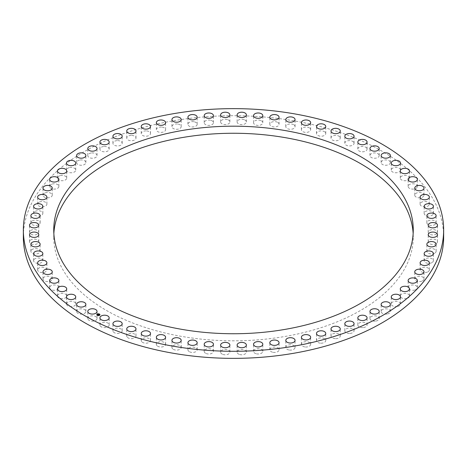 <?xml version="1.0" encoding="UTF-8"?>
<svg xmlns="http://www.w3.org/2000/svg" width="467" height="467" viewBox="0 0 467 467"><rect width="100%" height="100%" fill="white"/><g stroke="black" fill="none" stroke-linecap="round" stroke-linejoin="round"><path stroke-width="0.35" stroke-dasharray="2.33 1.75" d="M87.977 319.241A4.623 2.668 0 0 0 93.073 321.133A4.623 2.668 0 0 0 97.043 318.488A4.623 2.668 0 0 0 96.85 317.735A4.623 2.668 0 0 0 91.76 315.844A4.623 2.668 0 0 0 87.79 318.488A4.623 2.668 0 0 0 87.977 319.241M443.65 237.032A210.15 121.327 0 0 0 292.663 120.614A210.15 121.327 0 0 0 23.35 237.032M53.851 233.5A179.754 103.779 0 0 0 53.746 237.032A179.754 103.779 0 0 0 61.019 266.254A179.754 103.779 0 0 0 259.062 339.76A179.754 103.779 0 0 0 413.254 237.032A179.754 103.779 0 0 0 413.149 233.5M100.23 325.896A4.623 2.668 0 0 0 105.396 327.565A4.623 2.668 0 0 0 109.173 324.939A4.623 2.668 0 0 0 108.864 323.975A4.623 2.668 0 0 0 103.703 322.312A4.623 2.668 0 0 0 99.92 324.939A4.623 2.668 0 0 0 100.23 325.896M113.399 331.949A4.623 2.668 0 0 0 118.595 333.385A4.623 2.668 0 0 0 122.185 330.788A4.623 2.668 0 0 0 121.724 329.62A4.623 2.668 0 0 0 116.528 328.184A4.623 2.668 0 0 0 112.938 330.788A4.623 2.668 0 0 0 113.399 331.949M127.386 337.349A4.623 2.668 0 0 0 132.587 338.569A4.623 2.668 0 0 0 135.99 335.995A4.623 2.668 0 0 0 135.348 334.635A4.623 2.668 0 0 0 130.147 333.415A4.623 2.668 0 0 0 126.744 335.995A4.623 2.668 0 0 0 127.386 337.349M142.096 342.066A4.623 2.668 0 0 0 147.274 343.07A4.623 2.668 0 0 0 150.497 340.525A4.623 2.668 0 0 0 149.644 338.984A4.623 2.668 0 0 0 144.466 337.98A4.623 2.668 0 0 0 141.244 340.525A4.623 2.668 0 0 0 142.096 342.066M157.432 346.065A4.623 2.668 0 0 0 162.557 346.858A4.623 2.668 0 0 0 165.598 344.348A4.623 2.668 0 0 0 164.512 342.632A4.623 2.668 0 0 0 159.387 341.838A4.623 2.668 0 0 0 156.346 344.348A4.623 2.668 0 0 0 157.432 346.065M173.286 349.322A4.623 2.668 0 0 0 178.33 349.911A4.623 2.668 0 0 0 181.196 347.442A4.623 2.668 0 0 0 179.853 345.557A4.623 2.668 0 0 0 174.81 344.973A4.623 2.668 0 0 0 171.944 347.442A4.623 2.668 0 0 0 173.286 349.322M189.549 351.809A4.623 2.668 0 0 0 194.494 352.2A4.623 2.668 0 0 0 197.179 349.777A4.623 2.668 0 0 0 195.556 347.746A4.623 2.668 0 0 0 190.618 347.355A4.623 2.668 0 0 0 187.932 349.777A4.623 2.668 0 0 0 189.549 351.809M206.116 353.513A4.623 2.668 0 0 0 210.926 353.723A4.623 2.668 0 0 0 213.442 351.342A4.623 2.668 0 0 0 211.522 349.176A4.623 2.668 0 0 0 206.712 348.966A4.623 2.668 0 0 0 204.196 351.342A4.623 2.668 0 0 0 206.116 353.513M222.87 354.418A4.623 2.668 0 0 0 227.534 354.453A4.623 2.668 0 0 0 229.881 352.13A4.623 2.668 0 0 0 227.639 349.841A4.623 2.668 0 0 0 222.975 349.806A4.623 2.668 0 0 0 220.628 352.13A4.623 2.668 0 0 0 222.87 354.418M239.699 354.523A4.623 2.668 0 0 0 246.372 352.13A4.623 2.668 0 0 0 243.792 349.736A4.623 2.668 0 0 0 237.119 352.13A4.623 2.668 0 0 0 239.699 354.523M256.482 353.828A4.623 2.668 0 0 0 262.804 351.342A4.623 2.668 0 0 0 259.88 348.861A4.623 2.668 0 0 0 253.558 351.342A4.623 2.668 0 0 0 256.482 353.828M273.107 352.334A4.623 2.668 0 0 0 279.068 349.777A4.623 2.668 0 0 0 275.781 347.22A4.623 2.668 0 0 0 269.821 349.777A4.623 2.668 0 0 0 273.107 352.334M289.464 350.052A4.623 2.668 0 0 0 295.056 347.442A4.623 2.668 0 0 0 291.396 344.827A4.623 2.668 0 0 0 285.804 347.442A4.623 2.668 0 0 0 289.464 350.052M305.441 346.999A4.623 2.668 0 0 0 310.654 344.348A4.623 2.668 0 0 0 306.621 341.698A4.623 2.668 0 0 0 301.402 344.348A4.623 2.668 0 0 0 305.441 346.999M320.922 343.192A4.623 2.668 0 0 0 325.756 340.525A4.623 2.668 0 0 0 321.343 337.857A4.623 2.668 0 0 0 316.503 340.525A4.623 2.668 0 0 0 320.922 343.192M335.808 338.663A4.623 2.668 0 0 0 340.256 335.995A4.623 2.668 0 0 0 335.464 333.327A4.623 2.668 0 0 0 331.01 335.995A4.623 2.668 0 0 0 335.808 338.663M349.993 333.438A4.623 2.668 0 0 0 354.062 330.788A4.623 2.668 0 0 0 348.884 328.132A4.623 2.668 0 0 0 344.815 330.788A4.623 2.668 0 0 0 349.993 333.438M363.384 327.554A4.623 2.668 0 0 0 367.08 324.939A4.623 2.668 0 0 0 361.522 322.323A4.623 2.668 0 0 0 357.827 324.939A4.623 2.668 0 0 0 363.384 327.554M375.888 321.051A4.623 2.668 0 0 0 379.21 318.488A4.623 2.668 0 0 0 373.285 315.925A4.623 2.668 0 0 0 369.957 318.488A4.623 2.668 0 0 0 375.888 321.051M387.417 313.976A4.623 2.668 0 0 0 390.377 311.483A4.623 2.668 0 0 0 384.09 308.991A4.623 2.668 0 0 0 381.13 311.483A4.623 2.668 0 0 0 387.417 313.976M397.896 306.375A4.623 2.668 0 0 0 400.505 303.97A4.623 2.668 0 0 0 393.868 301.565A4.623 2.668 0 0 0 391.258 303.97A4.623 2.668 0 0 0 397.896 306.375M407.253 298.302A4.623 2.668 0 0 0 409.53 296.002A4.623 2.668 0 0 0 407.195 293.685A4.623 2.668 0 0 0 402.548 293.702A4.623 2.668 0 0 0 400.277 296.002A4.623 2.668 0 0 0 402.612 298.32A4.623 2.668 0 0 0 407.253 298.302M415.426 289.809A4.623 2.668 0 0 0 417.375 287.625A4.623 2.668 0 0 0 414.877 285.255A4.623 2.668 0 0 0 410.079 285.448A4.623 2.668 0 0 0 408.129 287.625A4.623 2.668 0 0 0 410.627 290.001A4.623 2.668 0 0 0 415.426 289.809M422.349 280.953A4.623 2.668 0 0 0 424.001 278.91A4.623 2.668 0 0 0 421.327 276.487A4.623 2.668 0 0 0 416.401 276.867A4.623 2.668 0 0 0 414.749 278.91A4.623 2.668 0 0 0 417.422 281.327A4.623 2.668 0 0 0 422.349 280.953M427.988 271.8A4.623 2.668 0 0 0 429.354 269.903A4.623 2.668 0 0 0 426.505 267.439A4.623 2.668 0 0 0 421.473 268.005A4.623 2.668 0 0 0 420.107 269.903A4.623 2.668 0 0 0 422.95 272.366A4.623 2.668 0 0 0 427.988 271.8M432.296 262.407A4.623 2.668 0 0 0 433.405 260.674A4.623 2.668 0 0 0 430.376 258.169A4.623 2.668 0 0 0 425.262 258.94A4.623 2.668 0 0 0 424.153 260.674A4.623 2.668 0 0 0 427.177 263.178A4.623 2.668 0 0 0 432.296 262.407M435.244 252.845A4.623 2.668 0 0 0 436.12 251.281A4.623 2.668 0 0 0 432.909 248.742A4.623 2.668 0 0 0 427.737 249.722A4.623 2.668 0 0 0 426.867 251.281A4.623 2.668 0 0 0 430.072 253.826A4.623 2.668 0 0 0 435.244 252.845M436.82 243.173A4.623 2.668 0 0 0 437.48 241.795A4.623 2.668 0 0 0 434.088 239.221A4.623 2.668 0 0 0 428.893 240.417A4.623 2.668 0 0 0 428.227 241.795A4.623 2.668 0 0 0 431.619 244.369A4.623 2.668 0 0 0 436.82 243.173M437.001 233.459A4.623 2.668 0 0 0 437.48 232.274A4.623 2.668 0 0 0 433.907 229.676A4.623 2.668 0 0 0 428.706 231.089A4.623 2.668 0 0 0 428.227 232.274A4.623 2.668 0 0 0 431.8 234.872A4.623 2.668 0 0 0 437.001 233.459M435.793 223.769A4.623 2.668 0 0 0 436.12 222.788A4.623 2.668 0 0 0 432.354 220.161A4.623 2.668 0 0 0 427.188 221.807A4.623 2.668 0 0 0 426.867 222.788A4.623 2.668 0 0 0 430.627 225.409A4.623 2.668 0 0 0 435.793 223.769M433.207 214.166A4.623 2.668 0 0 0 433.405 213.396A4.623 2.668 0 0 0 429.453 210.751A4.623 2.668 0 0 0 424.351 212.625A4.623 2.668 0 0 0 424.153 213.396A4.623 2.668 0 0 0 428.105 216.034A4.623 2.668 0 0 0 433.207 214.166M429.255 204.721A4.623 2.668 0 0 0 429.354 204.167A4.623 2.668 0 0 0 425.215 201.51A4.623 2.668 0 0 0 420.207 203.606A4.623 2.668 0 0 0 420.107 204.167A4.623 2.668 0 0 0 424.246 206.823A4.623 2.668 0 0 0 429.255 204.721M423.96 195.504A4.623 2.668 0 0 0 424.001 195.159A4.623 2.668 0 0 0 419.67 192.497A4.623 2.668 0 0 0 414.789 194.821A4.623 2.668 0 0 0 414.749 195.159A4.623 2.668 0 0 0 419.08 197.827A4.623 2.668 0 0 0 423.96 195.504M417.37 186.561A4.623 2.668 0 0 0 417.375 186.444A4.623 2.668 0 0 0 412.857 183.77A4.623 2.668 0 0 0 408.129 186.321A4.623 2.668 0 0 0 408.129 186.444A4.623 2.668 0 0 0 412.647 189.112A4.623 2.668 0 0 0 417.37 186.561M409.524 177.968A4.623 2.668 0 0 0 404.813 175.399A4.623 2.668 0 0 0 400.277 178.067A4.623 2.668 0 0 0 400.283 178.166A4.623 2.668 0 0 0 404.988 180.741A4.623 2.668 0 0 0 409.53 178.067A4.623 2.668 0 0 0 409.524 177.968M400.476 169.778A4.623 2.668 0 0 0 395.607 167.431A4.623 2.668 0 0 0 391.258 170.099A4.623 2.668 0 0 0 391.293 170.42A4.623 2.668 0 0 0 396.162 172.761A4.623 2.668 0 0 0 400.505 170.099A4.623 2.668 0 0 0 400.476 169.778M390.284 162.049A4.623 2.668 0 0 0 385.287 159.93A4.623 2.668 0 0 0 381.13 162.586A4.623 2.668 0 0 0 381.224 163.123A4.623 2.668 0 0 0 386.221 165.242A4.623 2.668 0 0 0 390.377 162.586A4.623 2.668 0 0 0 390.284 162.049M379.023 154.828A4.623 2.668 0 0 0 373.927 152.937A4.623 2.668 0 0 0 369.957 155.581A4.623 2.668 0 0 0 370.15 156.334A4.623 2.668 0 0 0 375.24 158.225A4.623 2.668 0 0 0 379.21 155.581A4.623 2.668 0 0 0 379.023 154.828M366.77 148.173A4.623 2.668 0 0 0 361.604 146.504A4.623 2.668 0 0 0 357.827 149.131A4.623 2.668 0 0 0 358.136 150.094A4.623 2.668 0 0 0 363.297 151.757A4.623 2.668 0 0 0 367.08 149.131A4.623 2.668 0 0 0 366.77 148.173M353.601 142.12A4.623 2.668 0 0 0 348.405 140.684A4.623 2.668 0 0 0 344.815 143.281A4.623 2.668 0 0 0 345.276 144.449A4.623 2.668 0 0 0 350.472 145.885A4.623 2.668 0 0 0 354.062 143.281A4.623 2.668 0 0 0 353.601 142.12M339.614 136.72A4.623 2.668 0 0 0 334.413 135.5A4.623 2.668 0 0 0 331.01 138.074A4.623 2.668 0 0 0 331.652 139.435A4.623 2.668 0 0 0 336.853 140.655A4.623 2.668 0 0 0 340.256 138.074A4.623 2.668 0 0 0 339.614 136.72M324.904 132.003A4.623 2.668 0 0 0 319.726 130.999A4.623 2.668 0 0 0 316.503 133.544A4.623 2.668 0 0 0 317.356 135.086A4.623 2.668 0 0 0 322.534 136.09A4.623 2.668 0 0 0 325.756 133.544A4.623 2.668 0 0 0 324.904 132.003M309.568 128.005A4.623 2.668 0 0 0 304.443 127.211A4.623 2.668 0 0 0 301.402 129.721A4.623 2.668 0 0 0 302.488 131.437A4.623 2.668 0 0 0 307.613 132.231A4.623 2.668 0 0 0 310.654 129.721A4.623 2.668 0 0 0 309.568 128.005M293.714 124.747A4.623 2.668 0 0 0 288.67 124.158A4.623 2.668 0 0 0 285.804 126.627A4.623 2.668 0 0 0 287.147 128.513A4.623 2.668 0 0 0 292.19 129.096A4.623 2.668 0 0 0 295.056 126.627A4.623 2.668 0 0 0 293.714 124.747M277.451 122.261A4.623 2.668 0 0 0 272.506 121.869A4.623 2.668 0 0 0 269.821 124.292A4.623 2.668 0 0 0 271.444 126.323A4.623 2.668 0 0 0 276.382 126.715A4.623 2.668 0 0 0 279.068 124.292A4.623 2.668 0 0 0 277.451 122.261M260.884 120.556A4.623 2.668 0 0 0 256.074 120.346A4.623 2.668 0 0 0 253.558 122.728A4.623 2.668 0 0 0 255.478 124.893A4.623 2.668 0 0 0 260.288 125.103A4.623 2.668 0 0 0 262.804 122.728A4.623 2.668 0 0 0 260.884 120.556M244.13 119.651A4.623 2.668 0 0 0 239.466 119.616A4.623 2.668 0 0 0 237.119 121.94A4.623 2.668 0 0 0 239.361 124.228A4.623 2.668 0 0 0 244.025 124.263A4.623 2.668 0 0 0 246.372 121.94A4.623 2.668 0 0 0 244.13 119.651M227.301 119.546A4.623 2.668 0 0 0 220.628 121.94A4.623 2.668 0 0 0 223.208 124.333A4.623 2.668 0 0 0 229.881 121.94A4.623 2.668 0 0 0 227.301 119.546M210.518 120.241A4.623 2.668 0 0 0 204.196 122.728A4.623 2.668 0 0 0 207.12 125.209A4.623 2.668 0 0 0 213.442 122.728A4.623 2.668 0 0 0 210.518 120.241M193.893 121.735A4.623 2.668 0 0 0 187.932 124.292A4.623 2.668 0 0 0 191.219 126.849A4.623 2.668 0 0 0 197.179 124.292A4.623 2.668 0 0 0 193.893 121.735M177.536 124.018A4.623 2.668 0 0 0 171.944 126.627A4.623 2.668 0 0 0 175.604 129.242A4.623 2.668 0 0 0 181.196 126.627A4.623 2.668 0 0 0 177.536 124.018M161.559 127.071A4.623 2.668 0 0 0 156.346 129.721A4.623 2.668 0 0 0 160.379 132.371A4.623 2.668 0 0 0 165.598 129.721A4.623 2.668 0 0 0 161.559 127.071M146.078 130.877A4.623 2.668 0 0 0 141.244 133.544A4.623 2.668 0 0 0 145.657 136.212A4.623 2.668 0 0 0 150.497 133.544A4.623 2.668 0 0 0 146.078 130.877M131.192 135.407A4.623 2.668 0 0 0 126.744 138.074A4.623 2.668 0 0 0 131.536 140.742A4.623 2.668 0 0 0 135.99 138.074A4.623 2.668 0 0 0 131.192 135.407M117.007 140.631A4.623 2.668 0 0 0 112.938 143.281A4.623 2.668 0 0 0 118.116 145.938A4.623 2.668 0 0 0 122.185 143.281A4.623 2.668 0 0 0 117.007 140.631M103.616 146.515A4.623 2.668 0 0 0 99.92 149.131A4.623 2.668 0 0 0 105.478 151.746A4.623 2.668 0 0 0 109.173 149.131A4.623 2.668 0 0 0 103.616 146.515M91.112 153.018A4.623 2.668 0 0 0 87.79 155.581A4.623 2.668 0 0 0 93.715 158.144A4.623 2.668 0 0 0 97.043 155.581A4.623 2.668 0 0 0 91.112 153.018M79.583 160.093A4.623 2.668 0 0 0 76.623 162.586A4.623 2.668 0 0 0 82.91 165.079A4.623 2.668 0 0 0 85.87 162.586A4.623 2.668 0 0 0 79.583 160.093M69.104 167.694A4.623 2.668 0 0 0 66.495 170.099A4.623 2.668 0 0 0 73.132 172.504A4.623 2.668 0 0 0 75.742 170.099A4.623 2.668 0 0 0 69.104 167.694M59.747 175.767A4.623 2.668 0 0 0 57.47 178.067A4.623 2.668 0 0 0 59.805 180.385A4.623 2.668 0 0 0 64.452 180.367A4.623 2.668 0 0 0 66.723 178.067A4.623 2.668 0 0 0 64.388 175.75A4.623 2.668 0 0 0 59.747 175.767M51.574 184.261A4.623 2.668 0 0 0 49.625 186.444A4.623 2.668 0 0 0 52.123 188.814A4.623 2.668 0 0 0 56.921 188.621A4.623 2.668 0 0 0 58.871 186.444A4.623 2.668 0 0 0 56.373 184.068A4.623 2.668 0 0 0 51.574 184.261M44.651 193.116A4.623 2.668 0 0 0 42.999 195.159A4.623 2.668 0 0 0 45.673 197.582A4.623 2.668 0 0 0 50.599 197.202A4.623 2.668 0 0 0 52.251 195.159A4.623 2.668 0 0 0 49.578 192.743A4.623 2.668 0 0 0 44.651 193.116M39.012 202.269A4.623 2.668 0 0 0 37.646 204.167A4.623 2.668 0 0 0 40.495 206.63A4.623 2.668 0 0 0 45.527 206.064A4.623 2.668 0 0 0 46.893 204.167A4.623 2.668 0 0 0 44.05 201.703A4.623 2.668 0 0 0 39.012 202.269M34.704 211.662A4.623 2.668 0 0 0 33.595 213.396A4.623 2.668 0 0 0 36.624 215.9A4.623 2.668 0 0 0 41.738 215.129A4.623 2.668 0 0 0 42.847 213.396A4.623 2.668 0 0 0 39.823 210.891A4.623 2.668 0 0 0 34.704 211.662M31.756 221.224A4.623 2.668 0 0 0 30.88 222.788A4.623 2.668 0 0 0 34.091 225.327A4.623 2.668 0 0 0 39.263 224.347A4.623 2.668 0 0 0 40.133 222.788A4.623 2.668 0 0 0 36.928 220.243A4.623 2.668 0 0 0 31.756 221.224M30.18 230.896A4.623 2.668 0 0 0 29.52 232.274A4.623 2.668 0 0 0 32.912 234.848A4.623 2.668 0 0 0 38.107 233.652A4.623 2.668 0 0 0 38.773 232.274A4.623 2.668 0 0 0 35.381 229.7A4.623 2.668 0 0 0 30.18 230.896M29.999 240.61A4.623 2.668 0 0 0 29.52 241.795A4.623 2.668 0 0 0 33.093 244.393A4.623 2.668 0 0 0 38.294 242.98A4.623 2.668 0 0 0 38.773 241.795A4.623 2.668 0 0 0 35.2 239.197A4.623 2.668 0 0 0 29.999 240.61M31.207 250.3A4.623 2.668 0 0 0 30.88 251.281A4.623 2.668 0 0 0 34.646 253.908A4.623 2.668 0 0 0 39.812 252.262A4.623 2.668 0 0 0 40.133 251.281A4.623 2.668 0 0 0 36.373 248.66A4.623 2.668 0 0 0 31.207 250.3M33.793 259.903A4.623 2.668 0 0 0 33.595 260.674A4.623 2.668 0 0 0 37.547 263.318A4.623 2.668 0 0 0 42.649 261.444A4.623 2.668 0 0 0 42.847 260.674A4.623 2.668 0 0 0 38.895 258.035A4.623 2.668 0 0 0 33.793 259.903M37.745 269.348A4.623 2.668 0 0 0 37.646 269.903A4.623 2.668 0 0 0 41.785 272.559A4.623 2.668 0 0 0 46.793 270.463A4.623 2.668 0 0 0 46.893 269.903A4.623 2.668 0 0 0 42.754 267.247A4.623 2.668 0 0 0 37.745 269.348M43.04 278.565A4.623 2.668 0 0 0 42.999 278.91A4.623 2.668 0 0 0 47.33 281.572A4.623 2.668 0 0 0 52.211 279.248A4.623 2.668 0 0 0 52.251 278.91A4.623 2.668 0 0 0 47.92 276.242A4.623 2.668 0 0 0 43.04 278.565M49.63 287.509A4.623 2.668 0 0 0 49.625 287.625A4.623 2.668 0 0 0 54.143 290.299A4.623 2.668 0 0 0 58.871 287.748A4.623 2.668 0 0 0 58.871 287.625A4.623 2.668 0 0 0 54.353 284.958A4.623 2.668 0 0 0 49.63 287.509M57.476 296.101A4.623 2.668 0 0 0 62.187 298.67A4.623 2.668 0 0 0 66.723 296.002A4.623 2.668 0 0 0 66.717 295.903A4.623 2.668 0 0 0 62.012 293.329A4.623 2.668 0 0 0 57.47 296.002A4.623 2.668 0 0 0 57.476 296.101M66.524 304.291A4.623 2.668 0 0 0 71.393 306.638A4.623 2.668 0 0 0 75.742 303.97A4.623 2.668 0 0 0 75.707 303.649A4.623 2.668 0 0 0 70.838 301.308A4.623 2.668 0 0 0 66.495 303.97A4.623 2.668 0 0 0 66.524 304.291M76.716 312.02A4.623 2.668 0 0 0 81.713 314.139A4.623 2.668 0 0 0 85.87 311.483A4.623 2.668 0 0 0 85.776 310.946A4.623 2.668 0 0 0 80.779 308.827A4.623 2.668 0 0 0 76.623 311.483A4.623 2.668 0 0 0 76.716 312.02M96.792 314.758L96.792 314.717A1.576 0.911 0 0 0 96.792 314.758A1.576 0.911 0 0 0 97.796 315.604A1.576 0.911 0 0 0 99.524 315.371A1.576 0.911 0 0 0 99.938 314.758A1.576 0.911 0 0 0 99.938 314.735L99.938 314.758M99.605 314.735A1.238 0.718 0 0 0 98.8 314.087A1.238 0.718 0 0 0 97.451 314.268A1.238 0.718 0 0 0 97.124 314.735M98.368 315.003L98.858 314.892M98.689 314.857L99.033 314.869L98.689 314.84M98.642 314.834L99.22 314.863M97.883 314.764L98.502 314.53M97.661 314.665L98.385 314.472L97.918 314.781M98.712 314.921L98.409 315.015L98.712 314.956M98.379 315.091L98.105 314.968L98.409 314.992M97.043 318.488L97.043 311.419M87.79 318.488L87.79 311.419M413.254 237.032L413.254 229.968M53.746 237.032L53.746 229.968M109.173 324.939L109.173 317.869M99.92 324.939L99.92 317.869M122.185 330.788L122.185 323.719M112.938 330.788L112.938 323.719M135.99 335.995L135.99 328.926M126.744 335.995L126.744 328.926M150.497 340.525L150.497 333.456M141.244 340.525L141.244 333.456M165.598 344.348L165.598 337.279M156.346 344.348L156.346 337.279M181.196 347.442L181.196 340.373M171.944 347.442L171.944 340.373M197.179 349.777L197.179 342.708M187.932 349.777L187.932 342.708M213.442 351.342L213.442 344.272M204.196 351.342L204.196 344.272M229.881 352.13L229.881 345.06M220.628 352.13L220.628 345.06M246.372 352.13L246.372 345.06M237.119 352.13L237.119 345.06M262.804 351.342L262.804 344.272M253.558 351.342L253.558 344.272M279.068 349.777L279.068 342.708M269.821 349.777L269.821 342.708M295.056 347.442L295.056 340.373M285.804 347.442L285.804 340.373M310.654 344.348L310.654 337.279M301.402 344.348L301.402 337.279M325.756 340.525L325.756 333.456M316.503 340.525L316.503 333.456M340.256 335.995L340.256 328.926M331.01 335.995L331.01 328.926M354.062 330.788L354.062 323.719M344.815 330.788L344.815 323.719M367.08 324.939L367.08 317.869M357.827 324.939L357.827 317.869M379.21 318.488L379.21 311.419M369.957 318.488L369.957 311.419M390.377 311.483L390.377 304.414M381.13 311.483L381.13 304.414M400.505 303.97L400.505 296.901M391.258 303.97L391.258 296.901M409.53 296.002L409.53 288.933M400.277 296.002L400.277 288.933M417.375 287.625L417.375 280.556M408.129 287.625L408.129 280.556M424.001 278.91L424.001 271.841M414.749 278.91L414.749 271.841M429.354 269.903L429.354 262.833M420.107 269.903L420.107 262.833M433.405 260.674L433.405 253.604M424.153 260.674L424.153 253.604M436.12 251.281L436.12 244.212M426.867 251.281L426.867 244.212M437.48 241.795L437.48 234.726M428.227 241.795L428.227 234.726M437.48 232.274L437.48 225.205M428.227 232.274L428.227 225.205M436.12 222.788L436.12 215.719M426.867 222.788L426.867 215.719M433.405 213.396L433.405 206.326M424.153 213.396L424.153 206.326M429.354 204.167L429.354 197.097M420.107 204.167L420.107 197.097M424.001 195.159L424.001 188.09M414.749 195.159L414.749 188.09M417.375 186.444L417.375 179.375M408.129 186.444L408.129 179.375M400.277 178.067L400.277 170.998M409.53 178.067L409.53 170.998M391.258 170.099L391.258 163.03M400.505 170.099L400.505 163.03M381.13 162.586L381.13 155.517M390.377 162.586L390.377 155.517M369.957 155.581L369.957 148.512M379.21 155.581L379.21 148.512M357.827 149.131L357.827 142.061M367.08 149.131L367.08 142.061M344.815 143.281L344.815 136.212M354.062 143.281L354.062 136.212M331.01 138.074L331.01 131.005M340.256 138.074L340.256 131.005M316.503 133.544L316.503 126.475M325.756 133.544L325.756 126.475M301.402 129.721L301.402 122.652M310.654 129.721L310.654 122.652M285.804 126.627L285.804 119.558M295.056 126.627L295.056 119.558M269.821 124.292L269.821 117.223M279.068 124.292L279.068 117.223M253.558 122.728L253.558 115.658M262.804 122.728L262.804 115.658M237.119 121.94L237.119 114.87M246.372 121.94L246.372 114.87M220.628 121.94L220.628 114.87M229.881 121.94L229.881 114.87M204.196 122.728L204.196 115.658M213.442 122.728L213.442 115.658M187.932 124.292L187.932 117.223M197.179 124.292L197.179 117.223M171.944 126.627L171.944 119.558M181.196 126.627L181.196 119.558M156.346 129.721L156.346 122.652M165.598 129.721L165.598 122.652M141.244 133.544L141.244 126.475M150.497 133.544L150.497 126.475M126.744 138.074L126.744 131.005M135.99 138.074L135.99 131.005M112.938 143.281L112.938 136.212M122.185 143.281L122.185 136.212M99.92 149.131L99.92 142.061M109.173 149.131L109.173 142.061M87.79 155.581L87.79 148.512M97.043 155.581L97.043 148.512M76.623 162.586L76.623 155.517M85.87 162.586L85.87 155.517M66.495 170.099L66.495 163.03M75.742 170.099L75.742 163.03M57.47 178.067L57.47 170.998M66.723 178.067L66.723 170.998M49.625 186.444L49.625 179.375M58.871 186.444L58.871 179.375M42.999 195.159L42.999 188.09M52.251 195.159L52.251 188.09M37.646 204.167L37.646 197.097M46.893 204.167L46.893 197.097M33.595 213.396L33.595 206.326M42.847 213.396L42.847 206.326M30.88 222.788L30.88 215.719M40.133 222.788L40.133 215.719M29.52 232.274L29.52 225.205M38.773 232.274L38.773 225.205M29.52 241.795L29.52 234.726M38.773 241.795L38.773 234.726M30.88 251.281L30.88 244.212M40.133 251.281L40.133 244.212M33.595 260.674L33.595 253.604M42.847 260.674L42.847 253.604M37.646 269.903L37.646 262.833M46.893 269.903L46.893 262.833M42.999 278.91L42.999 271.841M52.251 278.91L52.251 271.841M49.625 287.625L49.625 280.556M58.871 287.625L58.871 280.556M66.723 296.002L66.723 288.933M57.47 296.002L57.47 288.933M75.742 303.97L75.742 296.901M66.495 303.97L66.495 296.901M85.87 311.483L85.87 304.414M76.623 311.483L76.623 304.414"/><path stroke-width="0.7" d="M87.977 312.172A4.623 2.668 0 0 0 93.073 314.063A4.623 2.668 0 0 0 97.043 311.419A4.623 2.668 0 0 0 96.85 310.666A4.623 2.668 0 0 0 91.76 308.775A4.623 2.668 0 0 0 87.79 311.419A4.623 2.668 0 0 0 87.977 312.172M23.35 229.968L23.35 237.032A210.15 121.327 0 0 0 174.337 353.455A210.15 121.327 0 0 0 443.65 237.032L443.65 229.968A210.15 121.327 0 0 0 292.663 113.545A210.15 121.327 0 0 0 23.35 229.968A210.15 121.327 0 0 0 174.337 346.386A210.15 121.327 0 0 0 443.65 229.968M413.149 233.5A179.754 103.779 0 0 0 405.981 207.815A179.754 103.779 0 0 0 210.973 134.076A179.754 103.779 0 0 0 53.851 233.5M61.019 259.185A179.754 103.779 0 0 0 259.062 332.691A179.754 103.779 0 0 0 413.254 229.968A179.754 103.779 0 0 0 405.981 200.746A179.754 103.779 0 0 0 207.938 127.24A179.754 103.779 0 0 0 53.746 229.968A179.754 103.779 0 0 0 61.019 259.185M100.23 318.827A4.623 2.668 0 0 0 105.396 320.496A4.623 2.668 0 0 0 109.173 317.869A4.623 2.668 0 0 0 108.864 316.906A4.623 2.668 0 0 0 103.703 315.243A4.623 2.668 0 0 0 99.92 317.869A4.623 2.668 0 0 0 100.23 318.827M113.399 324.88A4.623 2.668 0 0 0 118.595 326.316A4.623 2.668 0 0 0 122.185 323.719A4.623 2.668 0 0 0 121.724 322.551A4.623 2.668 0 0 0 116.528 321.115A4.623 2.668 0 0 0 112.938 323.719A4.623 2.668 0 0 0 113.399 324.88M127.386 330.28A4.623 2.668 0 0 0 132.587 331.5A4.623 2.668 0 0 0 135.99 328.926A4.623 2.668 0 0 0 135.348 327.565A4.623 2.668 0 0 0 130.147 326.345A4.623 2.668 0 0 0 126.744 328.926A4.623 2.668 0 0 0 127.386 330.28M142.096 334.997A4.623 2.668 0 0 0 147.274 336.001A4.623 2.668 0 0 0 150.497 333.456A4.623 2.668 0 0 0 149.644 331.914A4.623 2.668 0 0 0 144.466 330.91A4.623 2.668 0 0 0 141.244 333.456A4.623 2.668 0 0 0 142.096 334.997M157.432 338.995A4.623 2.668 0 0 0 162.557 339.789A4.623 2.668 0 0 0 165.598 337.279A4.623 2.668 0 0 0 164.512 335.563A4.623 2.668 0 0 0 159.387 334.769A4.623 2.668 0 0 0 156.346 337.279A4.623 2.668 0 0 0 157.432 338.995M173.286 342.253A4.623 2.668 0 0 0 178.33 342.842A4.623 2.668 0 0 0 181.196 340.373A4.623 2.668 0 0 0 179.853 338.487A4.623 2.668 0 0 0 174.81 337.904A4.623 2.668 0 0 0 171.944 340.373A4.623 2.668 0 0 0 173.286 342.253M189.549 344.739A4.623 2.668 0 0 0 194.494 345.131A4.623 2.668 0 0 0 197.179 342.708A4.623 2.668 0 0 0 195.556 340.677A4.623 2.668 0 0 0 190.618 340.285A4.623 2.668 0 0 0 187.932 342.708A4.623 2.668 0 0 0 189.549 344.739M206.116 346.444A4.623 2.668 0 0 0 210.926 346.654A4.623 2.668 0 0 0 213.442 344.272A4.623 2.668 0 0 0 211.522 342.107A4.623 2.668 0 0 0 206.712 341.897A4.623 2.668 0 0 0 204.196 344.272A4.623 2.668 0 0 0 206.116 346.444M222.87 347.349A4.623 2.668 0 0 0 227.534 347.384A4.623 2.668 0 0 0 229.881 345.06A4.623 2.668 0 0 0 227.639 342.772A4.623 2.668 0 0 0 222.975 342.737A4.623 2.668 0 0 0 220.628 345.06A4.623 2.668 0 0 0 222.87 347.349M239.699 347.454A4.623 2.668 0 0 0 246.372 345.06A4.623 2.668 0 0 0 243.792 342.667A4.623 2.668 0 0 0 237.119 345.06A4.623 2.668 0 0 0 239.699 347.454M256.482 346.759A4.623 2.668 0 0 0 262.804 344.272A4.623 2.668 0 0 0 259.88 341.791A4.623 2.668 0 0 0 253.558 344.272A4.623 2.668 0 0 0 256.482 346.759M273.107 345.265A4.623 2.668 0 0 0 279.068 342.708A4.623 2.668 0 0 0 275.781 340.151A4.623 2.668 0 0 0 269.821 342.708A4.623 2.668 0 0 0 273.107 345.265M289.464 342.982A4.623 2.668 0 0 0 295.056 340.373A4.623 2.668 0 0 0 291.396 337.758A4.623 2.668 0 0 0 285.804 340.373A4.623 2.668 0 0 0 289.464 342.982M305.441 339.929A4.623 2.668 0 0 0 310.654 337.279A4.623 2.668 0 0 0 306.621 334.629A4.623 2.668 0 0 0 301.402 337.279A4.623 2.668 0 0 0 305.441 339.929M320.922 336.123A4.623 2.668 0 0 0 325.756 333.456A4.623 2.668 0 0 0 321.343 330.788A4.623 2.668 0 0 0 316.503 333.456A4.623 2.668 0 0 0 320.922 336.123M335.808 331.593A4.623 2.668 0 0 0 340.256 328.926A4.623 2.668 0 0 0 335.464 326.258A4.623 2.668 0 0 0 331.01 328.926A4.623 2.668 0 0 0 335.808 331.593M349.993 326.369A4.623 2.668 0 0 0 354.062 323.719A4.623 2.668 0 0 0 348.884 321.062A4.623 2.668 0 0 0 344.815 323.719A4.623 2.668 0 0 0 349.993 326.369M363.384 320.485A4.623 2.668 0 0 0 367.08 317.869A4.623 2.668 0 0 0 361.522 315.254A4.623 2.668 0 0 0 357.827 317.869A4.623 2.668 0 0 0 363.384 320.485M375.888 313.982A4.623 2.668 0 0 0 379.21 311.419A4.623 2.668 0 0 0 373.285 308.856A4.623 2.668 0 0 0 369.957 311.419A4.623 2.668 0 0 0 375.888 313.982M387.417 306.907A4.623 2.668 0 0 0 390.377 304.414A4.623 2.668 0 0 0 384.09 301.921A4.623 2.668 0 0 0 381.13 304.414A4.623 2.668 0 0 0 387.417 306.907M397.896 299.306A4.623 2.668 0 0 0 400.505 296.901A4.623 2.668 0 0 0 393.868 294.496A4.623 2.668 0 0 0 391.258 296.901A4.623 2.668 0 0 0 397.896 299.306M407.253 291.233A4.623 2.668 0 0 0 409.53 288.933A4.623 2.668 0 0 0 407.195 286.615A4.623 2.668 0 0 0 402.548 286.633A4.623 2.668 0 0 0 400.277 288.933A4.623 2.668 0 0 0 402.612 291.25A4.623 2.668 0 0 0 407.253 291.233M415.426 282.739A4.623 2.668 0 0 0 417.375 280.556A4.623 2.668 0 0 0 414.877 278.186A4.623 2.668 0 0 0 410.079 278.379A4.623 2.668 0 0 0 408.129 280.556A4.623 2.668 0 0 0 410.627 282.932A4.623 2.668 0 0 0 415.426 282.739M422.349 273.884A4.623 2.668 0 0 0 424.001 271.841A4.623 2.668 0 0 0 421.327 269.418A4.623 2.668 0 0 0 416.401 269.798A4.623 2.668 0 0 0 414.749 271.841A4.623 2.668 0 0 0 417.422 274.257A4.623 2.668 0 0 0 422.349 273.884M427.988 264.731A4.623 2.668 0 0 0 429.354 262.833A4.623 2.668 0 0 0 426.505 260.37A4.623 2.668 0 0 0 421.473 260.936A4.623 2.668 0 0 0 420.107 262.833A4.623 2.668 0 0 0 422.95 265.297A4.623 2.668 0 0 0 427.988 264.731M432.296 255.338A4.623 2.668 0 0 0 433.405 253.604A4.623 2.668 0 0 0 430.376 251.1A4.623 2.668 0 0 0 425.262 251.871A4.623 2.668 0 0 0 424.153 253.604A4.623 2.668 0 0 0 427.177 256.109A4.623 2.668 0 0 0 432.296 255.338M435.244 245.776A4.623 2.668 0 0 0 436.12 244.212A4.623 2.668 0 0 0 432.909 241.672A4.623 2.668 0 0 0 427.737 242.653A4.623 2.668 0 0 0 426.867 244.212A4.623 2.668 0 0 0 430.072 246.757A4.623 2.668 0 0 0 435.244 245.776M436.82 236.104A4.623 2.668 0 0 0 437.48 234.726A4.623 2.668 0 0 0 434.088 232.152A4.623 2.668 0 0 0 428.893 233.348A4.623 2.668 0 0 0 428.227 234.726A4.623 2.668 0 0 0 431.619 237.3A4.623 2.668 0 0 0 436.82 236.104M437.001 226.39A4.623 2.668 0 0 0 437.48 225.205A4.623 2.668 0 0 0 433.907 222.607A4.623 2.668 0 0 0 428.706 224.02A4.623 2.668 0 0 0 428.227 225.205A4.623 2.668 0 0 0 431.8 227.803A4.623 2.668 0 0 0 437.001 226.39M435.793 216.7A4.623 2.668 0 0 0 436.12 215.719A4.623 2.668 0 0 0 432.354 213.092A4.623 2.668 0 0 0 427.188 214.738A4.623 2.668 0 0 0 426.867 215.719A4.623 2.668 0 0 0 430.627 218.34A4.623 2.668 0 0 0 435.793 216.7M433.207 207.097A4.623 2.668 0 0 0 433.405 206.326A4.623 2.668 0 0 0 429.453 203.682A4.623 2.668 0 0 0 424.351 205.556A4.623 2.668 0 0 0 424.153 206.326A4.623 2.668 0 0 0 428.105 208.965A4.623 2.668 0 0 0 433.207 207.097M429.255 197.652A4.623 2.668 0 0 0 429.354 197.097A4.623 2.668 0 0 0 425.215 194.441A4.623 2.668 0 0 0 420.207 196.537A4.623 2.668 0 0 0 420.107 197.097A4.623 2.668 0 0 0 424.246 199.753A4.623 2.668 0 0 0 429.255 197.652M423.96 188.435A4.623 2.668 0 0 0 424.001 188.09A4.623 2.668 0 0 0 419.67 185.428A4.623 2.668 0 0 0 414.789 187.752A4.623 2.668 0 0 0 414.749 188.09A4.623 2.668 0 0 0 419.08 190.758A4.623 2.668 0 0 0 423.96 188.435M417.37 179.491A4.623 2.668 0 0 0 417.375 179.375A4.623 2.668 0 0 0 412.857 176.701A4.623 2.668 0 0 0 408.129 179.252A4.623 2.668 0 0 0 408.129 179.375A4.623 2.668 0 0 0 412.647 182.042A4.623 2.668 0 0 0 417.37 179.491M409.524 170.899A4.623 2.668 0 0 0 404.813 168.33A4.623 2.668 0 0 0 400.277 170.998A4.623 2.668 0 0 0 400.283 171.097A4.623 2.668 0 0 0 404.988 173.671A4.623 2.668 0 0 0 409.53 170.998A4.623 2.668 0 0 0 409.524 170.899M400.476 162.709A4.623 2.668 0 0 0 395.607 160.362A4.623 2.668 0 0 0 391.258 163.03A4.623 2.668 0 0 0 391.293 163.351A4.623 2.668 0 0 0 396.162 165.692A4.623 2.668 0 0 0 400.505 163.03A4.623 2.668 0 0 0 400.476 162.709M390.284 154.98A4.623 2.668 0 0 0 385.287 152.861A4.623 2.668 0 0 0 381.13 155.517A4.623 2.668 0 0 0 381.224 156.054A4.623 2.668 0 0 0 386.221 158.173A4.623 2.668 0 0 0 390.377 155.517A4.623 2.668 0 0 0 390.284 154.98M379.023 147.759A4.623 2.668 0 0 0 373.927 145.867A4.623 2.668 0 0 0 369.957 148.512A4.623 2.668 0 0 0 370.15 149.265A4.623 2.668 0 0 0 375.24 151.156A4.623 2.668 0 0 0 379.21 148.512A4.623 2.668 0 0 0 379.023 147.759M366.77 141.104A4.623 2.668 0 0 0 361.604 139.435A4.623 2.668 0 0 0 357.827 142.061A4.623 2.668 0 0 0 358.136 143.025A4.623 2.668 0 0 0 363.297 144.688A4.623 2.668 0 0 0 367.08 142.061A4.623 2.668 0 0 0 366.77 141.104M353.601 135.051A4.623 2.668 0 0 0 348.405 133.615A4.623 2.668 0 0 0 344.815 136.212A4.623 2.668 0 0 0 345.276 137.38A4.623 2.668 0 0 0 350.472 138.816A4.623 2.668 0 0 0 354.062 136.212A4.623 2.668 0 0 0 353.601 135.051M339.614 129.651A4.623 2.668 0 0 0 334.413 128.431A4.623 2.668 0 0 0 331.01 131.005A4.623 2.668 0 0 0 331.652 132.365A4.623 2.668 0 0 0 336.853 133.585A4.623 2.668 0 0 0 340.256 131.005A4.623 2.668 0 0 0 339.614 129.651M324.904 124.934A4.623 2.668 0 0 0 319.726 123.93A4.623 2.668 0 0 0 316.503 126.475A4.623 2.668 0 0 0 317.356 128.016A4.623 2.668 0 0 0 322.534 129.02A4.623 2.668 0 0 0 325.756 126.475A4.623 2.668 0 0 0 324.904 124.934M309.568 120.935A4.623 2.668 0 0 0 304.443 120.142A4.623 2.668 0 0 0 301.402 122.652A4.623 2.668 0 0 0 302.488 124.368A4.623 2.668 0 0 0 307.613 125.162A4.623 2.668 0 0 0 310.654 122.652A4.623 2.668 0 0 0 309.568 120.935M293.714 117.678A4.623 2.668 0 0 0 288.67 117.089A4.623 2.668 0 0 0 285.804 119.558A4.623 2.668 0 0 0 287.147 121.443A4.623 2.668 0 0 0 292.19 122.027A4.623 2.668 0 0 0 295.056 119.558A4.623 2.668 0 0 0 293.714 117.678M277.451 115.191A4.623 2.668 0 0 0 272.506 114.8A4.623 2.668 0 0 0 269.821 117.223A4.623 2.668 0 0 0 271.444 119.254A4.623 2.668 0 0 0 276.382 119.645A4.623 2.668 0 0 0 279.068 117.223A4.623 2.668 0 0 0 277.451 115.191M260.884 113.487A4.623 2.668 0 0 0 256.074 113.277A4.623 2.668 0 0 0 253.558 115.658A4.623 2.668 0 0 0 255.478 117.824A4.623 2.668 0 0 0 260.288 118.034A4.623 2.668 0 0 0 262.804 115.658A4.623 2.668 0 0 0 260.884 113.487M244.13 112.582A4.623 2.668 0 0 0 239.466 112.547A4.623 2.668 0 0 0 237.119 114.87A4.623 2.668 0 0 0 239.361 117.159A4.623 2.668 0 0 0 244.025 117.194A4.623 2.668 0 0 0 246.372 114.87A4.623 2.668 0 0 0 244.13 112.582M227.301 112.477A4.623 2.668 0 0 0 220.628 114.87A4.623 2.668 0 0 0 223.208 117.264A4.623 2.668 0 0 0 229.881 114.87A4.623 2.668 0 0 0 227.301 112.477M210.518 113.172A4.623 2.668 0 0 0 204.196 115.658A4.623 2.668 0 0 0 207.12 118.139A4.623 2.668 0 0 0 213.442 115.658A4.623 2.668 0 0 0 210.518 113.172M193.893 114.666A4.623 2.668 0 0 0 187.932 117.223A4.623 2.668 0 0 0 191.219 119.78A4.623 2.668 0 0 0 197.179 117.223A4.623 2.668 0 0 0 193.893 114.666M177.536 116.948A4.623 2.668 0 0 0 171.944 119.558A4.623 2.668 0 0 0 175.604 122.173A4.623 2.668 0 0 0 181.196 119.558A4.623 2.668 0 0 0 177.536 116.948M161.559 120.001A4.623 2.668 0 0 0 156.346 122.652A4.623 2.668 0 0 0 160.379 125.302A4.623 2.668 0 0 0 165.598 122.652A4.623 2.668 0 0 0 161.559 120.001M146.078 123.808A4.623 2.668 0 0 0 141.244 126.475A4.623 2.668 0 0 0 145.657 129.143A4.623 2.668 0 0 0 150.497 126.475A4.623 2.668 0 0 0 146.078 123.808M131.192 128.337A4.623 2.668 0 0 0 126.744 131.005A4.623 2.668 0 0 0 131.536 133.673A4.623 2.668 0 0 0 135.99 131.005A4.623 2.668 0 0 0 131.192 128.337M117.007 133.562A4.623 2.668 0 0 0 112.938 136.212A4.623 2.668 0 0 0 118.116 138.868A4.623 2.668 0 0 0 122.185 136.212A4.623 2.668 0 0 0 117.007 133.562M103.616 139.446A4.623 2.668 0 0 0 99.92 142.061A4.623 2.668 0 0 0 105.478 144.677A4.623 2.668 0 0 0 109.173 142.061A4.623 2.668 0 0 0 103.616 139.446M91.112 145.949A4.623 2.668 0 0 0 87.79 148.512A4.623 2.668 0 0 0 93.715 151.075A4.623 2.668 0 0 0 97.043 148.512A4.623 2.668 0 0 0 91.112 145.949M79.583 153.024A4.623 2.668 0 0 0 76.623 155.517A4.623 2.668 0 0 0 82.91 158.009A4.623 2.668 0 0 0 85.87 155.517A4.623 2.668 0 0 0 79.583 153.024M69.104 160.625A4.623 2.668 0 0 0 66.495 163.03A4.623 2.668 0 0 0 73.132 165.435A4.623 2.668 0 0 0 75.742 163.03A4.623 2.668 0 0 0 69.104 160.625M59.747 168.698A4.623 2.668 0 0 0 57.47 170.998A4.623 2.668 0 0 0 59.805 173.315A4.623 2.668 0 0 0 64.452 173.298A4.623 2.668 0 0 0 66.723 170.998A4.623 2.668 0 0 0 64.388 168.68A4.623 2.668 0 0 0 59.747 168.698M51.574 177.191A4.623 2.668 0 0 0 49.625 179.375A4.623 2.668 0 0 0 52.123 181.745A4.623 2.668 0 0 0 56.921 181.552A4.623 2.668 0 0 0 58.871 179.375A4.623 2.668 0 0 0 56.373 176.999A4.623 2.668 0 0 0 51.574 177.191M44.651 186.047A4.623 2.668 0 0 0 42.999 188.09A4.623 2.668 0 0 0 45.673 190.513A4.623 2.668 0 0 0 50.599 190.133A4.623 2.668 0 0 0 52.251 188.09A4.623 2.668 0 0 0 49.578 185.673A4.623 2.668 0 0 0 44.651 186.047M39.012 195.2A4.623 2.668 0 0 0 37.646 197.097A4.623 2.668 0 0 0 40.495 199.561A4.623 2.668 0 0 0 45.527 198.995A4.623 2.668 0 0 0 46.893 197.097A4.623 2.668 0 0 0 44.05 194.634A4.623 2.668 0 0 0 39.012 195.2M34.704 204.593A4.623 2.668 0 0 0 33.595 206.326A4.623 2.668 0 0 0 36.624 208.831A4.623 2.668 0 0 0 41.738 208.06A4.623 2.668 0 0 0 42.847 206.326A4.623 2.668 0 0 0 39.823 203.822A4.623 2.668 0 0 0 34.704 204.593M31.756 214.155A4.623 2.668 0 0 0 30.88 215.719A4.623 2.668 0 0 0 34.091 218.258A4.623 2.668 0 0 0 39.263 217.278A4.623 2.668 0 0 0 40.133 215.719A4.623 2.668 0 0 0 36.928 213.174A4.623 2.668 0 0 0 31.756 214.155M30.18 223.827A4.623 2.668 0 0 0 29.52 225.205A4.623 2.668 0 0 0 32.912 227.779A4.623 2.668 0 0 0 38.107 226.583A4.623 2.668 0 0 0 38.773 225.205A4.623 2.668 0 0 0 35.381 222.631A4.623 2.668 0 0 0 30.18 223.827M29.999 233.541A4.623 2.668 0 0 0 29.52 234.726A4.623 2.668 0 0 0 33.093 237.324A4.623 2.668 0 0 0 38.294 235.911A4.623 2.668 0 0 0 38.773 234.726A4.623 2.668 0 0 0 35.2 232.128A4.623 2.668 0 0 0 29.999 233.541M31.207 243.231A4.623 2.668 0 0 0 30.88 244.212A4.623 2.668 0 0 0 34.646 246.839A4.623 2.668 0 0 0 39.812 245.193A4.623 2.668 0 0 0 40.133 244.212A4.623 2.668 0 0 0 36.373 241.591A4.623 2.668 0 0 0 31.207 243.231M33.793 252.834A4.623 2.668 0 0 0 33.595 253.604A4.623 2.668 0 0 0 37.547 256.249A4.623 2.668 0 0 0 42.649 254.375A4.623 2.668 0 0 0 42.847 253.604A4.623 2.668 0 0 0 38.895 250.966A4.623 2.668 0 0 0 33.793 252.834M37.745 262.279A4.623 2.668 0 0 0 37.646 262.833A4.623 2.668 0 0 0 41.785 265.49A4.623 2.668 0 0 0 46.793 263.394A4.623 2.668 0 0 0 46.893 262.833A4.623 2.668 0 0 0 42.754 260.177A4.623 2.668 0 0 0 37.745 262.279M43.04 271.496A4.623 2.668 0 0 0 42.999 271.841A4.623 2.668 0 0 0 47.33 274.503A4.623 2.668 0 0 0 52.211 272.179A4.623 2.668 0 0 0 52.251 271.841A4.623 2.668 0 0 0 47.92 269.173A4.623 2.668 0 0 0 43.04 271.496M49.63 280.439A4.623 2.668 0 0 0 49.625 280.556A4.623 2.668 0 0 0 54.143 283.23A4.623 2.668 0 0 0 58.871 280.679A4.623 2.668 0 0 0 58.871 280.556A4.623 2.668 0 0 0 54.353 277.888A4.623 2.668 0 0 0 49.63 280.439M57.476 289.032A4.623 2.668 0 0 0 62.187 291.601A4.623 2.668 0 0 0 66.723 288.933A4.623 2.668 0 0 0 66.717 288.834A4.623 2.668 0 0 0 62.012 286.259A4.623 2.668 0 0 0 57.47 288.933A4.623 2.668 0 0 0 57.476 289.032M66.524 297.222A4.623 2.668 0 0 0 71.393 299.569A4.623 2.668 0 0 0 75.742 296.901A4.623 2.668 0 0 0 75.707 296.58A4.623 2.668 0 0 0 70.838 294.239A4.623 2.668 0 0 0 66.495 296.901A4.623 2.668 0 0 0 66.524 297.222M76.716 304.951A4.623 2.668 0 0 0 81.713 307.07A4.623 2.668 0 0 0 85.87 304.414A4.623 2.668 0 0 0 85.776 303.877A4.623 2.668 0 0 0 80.779 301.758A4.623 2.668 0 0 0 76.623 304.414A4.623 2.668 0 0 0 76.716 304.951M99.524 315.33A1.576 0.911 0 0 0 99.938 314.717A1.576 0.911 0 0 0 98.94 313.871A1.576 0.911 0 0 0 97.206 314.098A1.576 0.911 0 0 0 96.792 314.717A1.576 0.911 0 0 0 97.796 315.564A1.576 0.911 0 0 0 99.524 315.33M99.938 314.735A1.576 0.911 0 0 0 98.922 313.906A1.576 0.911 0 0 0 97.206 314.139A1.576 0.911 0 0 0 96.792 314.735M97.124 314.758L97.124 314.717A1.238 0.718 0 0 0 97.124 314.758A1.238 0.718 0 0 0 97.912 315.423A1.238 0.718 0 0 0 99.278 315.243A1.238 0.718 0 0 0 99.605 314.758A1.238 0.718 0 0 0 99.605 314.735A1.238 0.718 0 0 0 98.817 314.052A1.238 0.718 0 0 0 97.451 314.233A1.238 0.718 0 0 0 97.124 314.717A1.238 0.718 0 0 0 97.912 315.383A1.238 0.718 0 0 0 99.278 315.202A1.238 0.718 0 0 0 99.605 314.717L99.605 314.758M98.677 314.519L97.661 314.665L98.076 314.198L98.677 314.519M98.473 314.489L97.656 314.705L98.479 314.565M99.255 314.822L98.128 314.904L98.73 314.542L99.255 314.822M98.607 314.863L98.105 314.945L98.607 314.851M98.741 314.618L98.204 314.945M99.197 314.828L98.735 314.583M98.63 314.524L98.035 314.349M98.28 314.355L97.737 314.705"/></g></svg>
